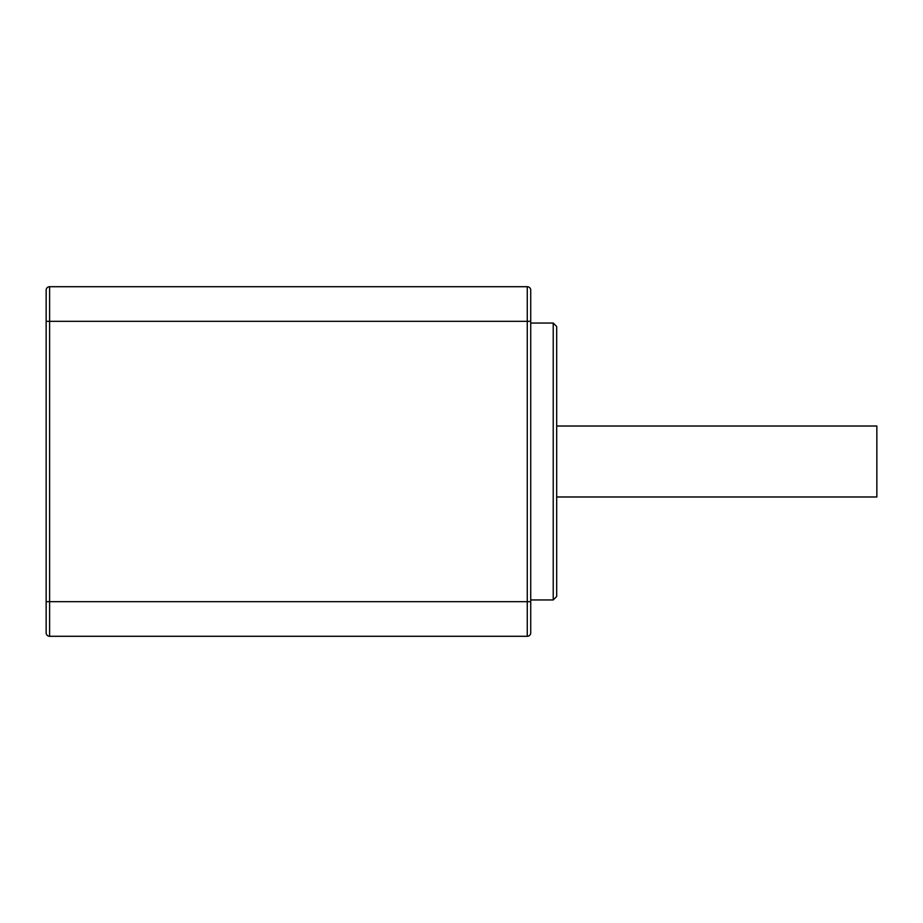 <?xml version="1.0" encoding="UTF-8"?>
<svg xmlns="http://www.w3.org/2000/svg" width="923" height="923" viewBox="0 0 923 923"><rect width="100%" height="100%" fill="white"/><g stroke="black" fill="none" stroke-linecap="round" stroke-linejoin="round"><path stroke-width="1.38" d="M46.15 601.681L46.15 290.168A3.461 3.461 0 0 1 49.611 286.707A3.461 3.461 0 0 0 46.15 290.168L46.15 321.319L49.611 321.319L49.611 286.707L527.264 286.707L49.611 286.707L49.611 321.319L46.15 321.319L46.15 601.681L49.611 601.681L49.611 321.319L527.264 321.319L527.264 286.707L527.264 601.681L530.725 601.681L530.725 321.319L527.264 321.319L530.725 321.319L530.725 290.168A3.461 3.461 0 0 0 527.264 286.707A3.461 3.461 0 0 1 530.725 290.168L530.725 601.681L527.264 601.681L527.264 636.293A3.461 3.461 0 0 0 530.725 632.832L530.725 601.681L530.725 632.832A3.461 3.461 0 0 1 527.264 636.293L49.611 636.293L49.611 601.681L46.15 601.681L46.15 632.832A3.461 3.461 0 0 0 49.611 636.293A3.461 3.461 0 0 1 46.15 632.832L46.15 601.681L46.15 632.832M46.15 321.319L46.15 290.168M49.611 601.681L49.611 636.293L527.264 636.293L527.264 601.681L49.611 601.681L527.264 601.681L527.264 321.319L49.611 321.319L49.611 601.681M530.725 309.586L530.725 290.168M530.725 599.95L553.223 599.95L556.684 596.489L556.684 326.511L553.223 323.05L553.223 599.95L553.223 323.05L530.725 323.05M556.684 496.978L876.85 496.978L876.85 426.022L556.684 426.022"/></g></svg>
